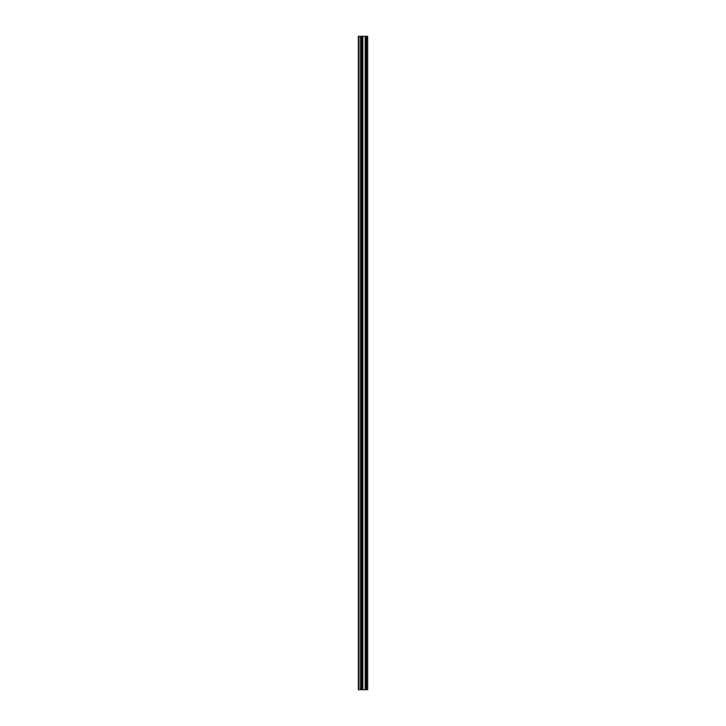 <?xml version="1.0" encoding="UTF-8"?>
<svg xmlns="http://www.w3.org/2000/svg" width="726" height="726" viewBox="0 0 726 726"><rect width="100%" height="100%" fill="white"/><g stroke="black" fill="none" stroke-linecap="round" stroke-linejoin="round"><path stroke-width="1.09" d="M361.421 689.7L367.646 689.7L367.646 36.3L358.354 36.3L358.354 689.7L361.421 689.7L361.421 36.3M361.612 36.3L361.612 689.7L361.584 36.3M366.875 689.7L366.875 36.3L366.875 689.7M366.875 679.663L366.875 672.185L366.875 679.663M366.875 667.856L366.875 660.379L366.875 667.856M366.875 656.05L366.875 648.563L366.875 656.05M366.875 644.234L366.875 636.756L366.875 644.234M366.875 632.428L366.875 624.95L366.875 632.428M366.875 620.621L366.875 613.143L366.875 620.621M366.875 608.815L366.875 601.337L366.875 608.815M366.875 597.008L366.875 589.521L366.875 597.008M366.875 585.192L366.875 577.715L366.875 585.192M366.875 573.386L366.875 565.908L366.875 573.386M366.875 561.579L366.875 554.101L366.875 561.579M366.875 549.773L366.875 542.295L366.875 549.773M366.875 537.966L366.875 530.479L366.875 537.966M366.875 526.15L366.875 518.673L366.875 526.15M366.875 514.344L366.875 506.866L366.875 514.344M366.875 502.537L366.875 495.059L366.875 502.537M366.875 490.731L366.875 483.253L366.875 490.731M366.875 478.915L366.875 471.437L366.875 478.915M366.875 467.108L366.875 459.631L366.875 467.108M366.875 455.302L366.875 447.824L366.875 455.302M366.875 443.495L366.875 436.017L366.875 443.495M366.875 431.689L366.875 424.211L366.875 431.689M366.875 419.873L366.875 412.395L366.875 419.873M366.875 408.066L366.875 400.589L366.875 408.066M366.875 396.26L366.875 388.782L366.875 396.26M366.875 384.453L366.875 376.975L366.875 384.453M366.875 372.647L366.875 365.169L366.875 372.647M366.875 360.831L366.875 353.353L366.875 360.831M366.875 349.024L366.875 341.547L366.875 349.024M366.875 337.218L366.875 329.74L366.875 337.218M366.875 325.411L366.875 317.934L366.875 325.411M366.875 313.605L366.875 306.127L366.875 313.605M366.875 301.789L366.875 294.311L366.875 301.789M366.875 289.983L366.875 282.505L366.875 289.983M366.875 278.176L366.875 270.698L366.875 278.176M366.875 266.369L366.875 258.892L366.875 266.369M366.875 254.563L366.875 247.085L366.875 254.563M366.875 242.747L366.875 235.269L366.875 242.747M366.875 230.941L366.875 223.463L366.875 230.941M366.875 219.134L366.875 211.656L366.875 219.134M366.875 207.327L366.875 199.85L366.875 207.327M366.875 195.521L366.875 188.034L366.875 195.521M366.875 183.705L366.875 176.227L366.875 183.705M366.875 171.899L366.875 164.421L366.875 171.899M366.875 160.092L366.875 152.614L366.875 160.092M366.875 148.286L366.875 140.808L366.875 148.286M366.875 136.479L366.875 128.992L366.875 136.479M366.875 124.663L366.875 117.185L366.875 124.663M366.875 112.857L366.875 105.379L366.875 112.857M366.875 101.05L366.875 93.572L366.875 101.05M366.875 89.244L366.875 81.766L366.875 89.244M366.875 77.437L366.875 69.95L366.875 77.437M366.875 65.621L366.875 58.144L366.875 65.621M366.875 53.815L366.875 46.337L366.875 53.815M367.483 689.7L367.483 36.3M358.943 689.7L358.943 36.3M367.029 689.7L367.029 36.3M366.721 689.7L366.721 36.3M366.612 689.7L366.612 36.3M366.449 689.7L366.449 36.3M366.421 689.7L366.421 36.3M366.249 689.7L366.249 36.3M365.305 689.7L365.305 36.3M365.223 689.7L365.223 36.3M362.809 689.7L362.809 36.3M362.728 689.7L362.728 36.3M361.784 689.7L361.784 36.3M360.795 689.7L360.795 36.3M360.659 689.7L360.659 36.3"/></g></svg>
